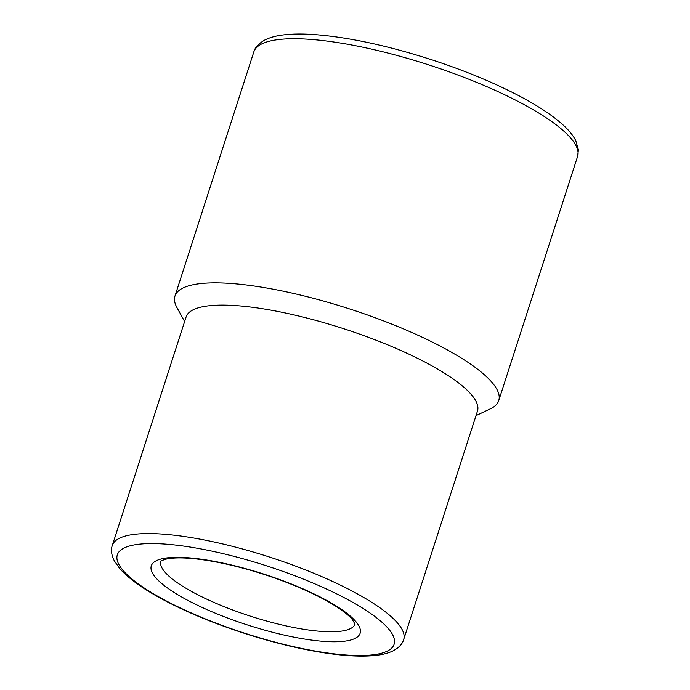 <?xml version="1.0" encoding="UTF-8"?>
<svg xmlns="http://www.w3.org/2000/svg" width="690" height="690" viewBox="0 0 690 690"><rect width="100%" height="100%" fill="white"/><g stroke="black" fill="none" stroke-linecap="round" stroke-linejoin="round"><path stroke-width="1.03" d="M476.014 415.622L490.349 408.842A170.111 41.417 -162.1 0 0 498.732 400.623A170.111 41.417 -162.1 0 0 349.58 308.93A170.111 41.417 -162.1 0 0 174.975 296.053A170.111 41.417 -162.1 0 0 176.959 307.619L184.627 321.505M403.685 639.544L477.471 411.102A153.102 37.277 -162.1 0 0 343.24 328.569A153.102 37.277 -162.1 0 0 186.093 316.986L112.306 545.428C110.728 549.792 111.401 554.95 114.333 560.901L119.827 568.698C130.47 580.54 148.643 592.77 174.354 605.389C212.572 624.278 264.477 641.596 308.016 649.997C335.452 655.336 357.748 657.173 374.912 655.5C382.07 654.784 388.099 653.258 392.99 650.903C398.846 647.798 402.417 644.011 403.685 639.544A153.102 37.277 -162.1 0 0 269.454 557.02A153.102 37.277 -162.1 0 0 112.306 545.428M195.167 604.104A109.719 26.712 -162.1 0 0 359.999 633.636A109.719 26.712 -162.1 0 0 211.977 560.918A109.719 26.712 -162.1 0 0 195.167 604.104M160.813 561.289A102.068 24.849 -162.1 0 0 201.67 596.721A102.068 24.849 -162.1 0 0 298.986 628.486A102.068 24.849 -162.1 0 0 355.065 624.027M577.59 156.483A170.111 41.417 -162.1 0 0 428.438 64.782A170.111 41.417 -162.1 0 0 253.834 51.905C254.791 47.722 258.414 43.772 264.684 40.072C269.885 37.432 276.354 35.682 284.082 34.828C292.482 33.862 302.315 33.75 313.562 34.5C348.269 37.07 388.108 45.644 433.096 60.211C465.051 70.742 493.505 82.515 518.466 95.522C537.562 105.535 552.371 115.29 562.893 124.795C568.776 130.082 573.062 135.361 575.762 140.622L578.401 149.868L577.59 156.483L498.732 400.623M175.45 605.587A145.443 35.414 -162.1 0 0 393.947 644.736A145.443 35.414 -162.1 0 0 197.737 548.334A145.443 35.414 -162.1 0 0 175.45 605.587M355.074 624.114L352.098 619.249C349.744 616.506 346.061 613.35 341.041 609.762C328.181 600.731 310.448 591.779 287.851 582.877C259.069 571.82 231.53 564.239 205.241 560.116C191.561 558.098 180.556 557.46 172.233 558.21C165.402 558.417 159.269 561.746 160.753 561.35M174.975 296.053L253.834 51.905"/></g></svg>

